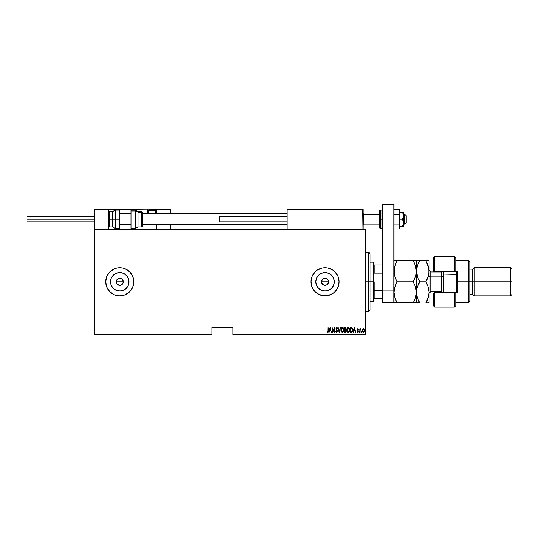 <?xml version="1.0" encoding="UTF-8"?>
<svg xmlns="http://www.w3.org/2000/svg" width="539" height="539" viewBox="0 0 539 539"><rect width="100%" height="100%" fill="white"/><g stroke="black" fill="none" stroke-linecap="round" stroke-linejoin="round"><path stroke-width="0.81" d="M116.505 280.455L116.235 281.803A3.517 3.517 0 0 1 119.752 278.286A3.517 3.517 0 0 1 123.269 281.803L122.676 279.849L121.706 278.879L119.752 278.286L117.798 278.879L116.505 280.455L118.405 278.555L120.44 278.353L122.238 279.317L123.202 281.122L123.202 282.49L122.238 284.289L120.44 285.252L119.065 285.252L116.828 283.757L116.303 281.115M327.375 279.175L328.264 280.408M328.264 283.197L326.991 284.727L325.037 285.32L323.09 284.727L321.79 283.15L321.594 281.115L322.12 279.849L323.696 278.555L325.724 278.353L327.523 279.317L328.487 281.115L328.48 282.544L327.375 284.437L326.088 285.158L323.993 285.158L322.41 284.134L321.756 283.049L321.581 281.169L322.032 279.984L322.874 279.034L324.619 278.313L322.41 279.471L321.527 281.803A3.517 3.517 0 0 1 325.037 278.286A3.517 3.517 0 0 1 328.554 281.803L328.5 281.183M321.581 281.169L322.41 279.471L324.424 278.34M315.969 279.997L315.787 281.803A9.251 9.251 0 0 1 325.037 272.552A9.251 9.251 0 0 1 334.295 281.803L333.587 285.347L331.579 288.345L328.581 290.353L325.037 291.053L321.5 290.353L318.495 288.345L316.494 285.347L315.787 281.803L316.494 278.265L318.495 275.261L321.5 273.253L325.037 272.552L328.581 273.253L331.579 275.261L333.587 278.265L334.295 281.803A9.251 9.251 0 0 1 325.037 291.053A9.251 9.251 0 0 1 315.787 281.803L315.969 283.608M110.677 279.997L110.502 281.803A9.251 9.251 0 0 1 119.752 272.552A9.251 9.251 0 0 1 129.003 281.803L128.302 285.347L126.294 288.345L123.29 290.353L119.752 291.053L116.208 290.353L113.21 288.345L111.202 285.347L110.502 281.803L111.202 278.265L113.21 275.261L116.208 273.253L119.752 272.552L123.29 273.253L126.294 275.261L128.302 278.265L129.003 281.803A9.251 9.251 0 0 1 119.752 291.053A9.251 9.251 0 0 1 110.502 281.803L110.677 283.608M106.756 276.433A14.061 14.061 0 0 0 105.691 281.803L106.762 287.186L109.808 291.747L114.369 294.793L119.752 295.864L125.136 294.793L129.697 291.747L132.742 287.186L133.813 281.803A14.061 14.061 0 0 0 106.762 276.413L105.691 281.803A14.061 14.061 0 0 1 119.752 267.742A14.061 14.061 0 0 1 133.813 281.803L132.742 276.419L129.697 271.858L125.136 268.813L122.494 268.011L117.01 268.011L114.369 268.813L109.808 271.858L106.762 276.419M325.03 267.742A14.061 14.061 0 0 0 312.054 276.413L310.983 281.803A14.061 14.061 0 0 1 325.037 267.742A14.061 14.061 0 0 1 339.098 281.803A14.061 14.061 0 0 0 338.041 276.44M338.829 284.545L339.098 281.803A14.061 14.061 0 0 1 325.037 295.864A14.061 14.061 0 0 1 310.983 281.803L312.047 287.186L315.099 291.747L317.228 293.492L322.295 295.594L327.786 295.594L332.853 293.492L334.982 291.747L338.034 287.186L339.098 281.803L338.034 276.419A14.061 14.061 0 0 0 332.859 270.12L327.786 268.011L322.295 268.011L317.228 270.113L315.099 271.858L312.047 276.419M332.846 270.106A14.061 14.061 0 0 0 325.044 267.742M122.238 279.317L123.269 281.803A3.517 3.517 0 0 1 119.752 285.32A3.517 3.517 0 0 1 116.235 281.803L116.505 283.15L116.235 281.803L123.269 281.803L116.235 281.803M116.828 279.849L119.065 278.353L121.706 278.879M324.619 278.313L326.769 278.744L324.619 278.313M232.942 334.53L365.819 334.53L365.819 334.113L232.942 334.113L232.942 327.503L211.847 327.503L211.847 334.113L94.44 334.113L94.44 229.499L365.819 229.499L365.819 334.113L365.819 229.075L94.44 229.075L365.819 229.075L365.819 229.499L94.44 229.499L94.44 229.075L94.44 334.113L211.847 334.113L211.847 327.503L232.942 327.503L232.942 334.53L232.942 334.113L365.819 334.113L365.819 334.53L232.942 334.53M94.44 334.53L211.847 334.53L211.847 334.113L211.847 334.53L94.44 334.53L94.44 334.113L94.44 334.53M362.228 330.468L362.525 329.356L362.403 331.66L363.064 332.435L363.785 332.368L364.479 330.933L364.041 329.134L362.855 328.938L363.36 328.763L362.525 329.356L362.221 330.636L363.36 332.482L364.492 330.636L364.189 329.356L363.36 328.763L364.189 329.356L364.492 330.636L364.189 329.356M360.14 332.422L360.241 329.74L360.962 328.884L360.14 329.356L359.884 328.824L359.884 332.422L359.884 328.824L359.884 332.422L360.193 329.983L360.962 328.884L360.14 329.356L360.14 328.824M358.118 329.457L357.795 329.208L358.192 329.585L357.795 329.208L357.492 329.686L358.374 331.445L357.734 332.482L357.108 331.997L358.118 331.465L357.236 329.706L357.802 328.763L357.256 329.989L358.098 331.653L357.108 331.997L357.997 332.401L358.347 331.162L357.492 329.612L358.374 329.275L357.802 328.763L358.192 329.585L357.802 328.763L358.374 329.275M351.199 332.422L352.412 331.579L352.6 329.053L351.812 327.678L350.296 327.503L350.296 332.422L351.199 332.422C352.317 332.118 352.809 331.317 352.695 330.023L351.812 327.678L350.296 327.503L350.296 332.422L350.296 327.503L351.596 327.584M345.499 332.388L344.488 332.422L345.607 332.347L346.092 331.714L345.62 329.767L345.903 328.291L345.465 327.584L344.488 327.503L344.488 332.422L344.488 327.503L344.488 332.422L345.27 332.422L346.193 331.027L345.62 329.767L345.944 328.723L345.041 327.503L344.488 327.503L345.041 327.503L345.944 328.723L345.62 329.767M340.244 327.503L339.253 332.422L340.513 327.503L339.22 331.472L337.933 327.503L339.193 332.422L337.933 327.503L339.193 332.422L340.513 327.503L339.22 331.472L338.202 327.503M332.314 332.422L332.314 328.554L334.268 332.422L334.268 327.503L334.018 331.377L332.064 327.503L332.064 332.422L332.314 328.554L334.268 332.422L334.268 327.503L334.018 331.377L332.064 327.503L332.064 332.422L332.118 327.503M328.089 330.778L327.907 331.916L327.106 331.6L326.951 331.984L327.786 332.536L328.278 331.842L328.089 327.503L328.089 330.778L327.678 332.044L327.106 331.6L326.951 331.984L327.658 332.55L328.339 330.825L328.089 327.503L327.995 331.761M338.034 276.419L334.982 271.858L332.853 270.113L334.982 271.858M329.12 332.422L330.104 327.503L328.844 332.422L329.524 330.845L330.751 330.845L331.431 332.422L330.171 327.503L328.844 332.422L329.524 330.845L330.751 330.845L331.431 332.422L330.171 327.503L331.155 332.422M336.727 332.55L337.549 331.323L336.336 328.837L336.511 327.941L337.252 328.514L337.488 328.211L336.734 327.375L336.046 328.716L337.259 331.525L336.734 332.044L336.093 331.222L335.844 331.472L336.727 332.55L337.549 331.216L336.289 328.5L336.7 327.88L337.252 328.514L337.488 328.211L336.734 327.375L336.04 328.52L337.299 331.209L336.734 332.044L336.093 331.222L335.844 331.472L336.727 332.55M340.951 330.703L340.897 329.983L342.413 332.55L343.922 329.962C344.01 328.655 343.498 327.793 342.393 327.375L340.897 329.983L340.965 330.798L342.016 332.469L343.444 331.869L343.909 329.545L343.134 327.678L341.659 327.699L340.897 329.78M346.698 329.983L347.48 332.24L348.423 332.529L349.245 331.869L349.582 328.817L348.194 327.375L347.103 328.197L346.698 329.983L348.221 332.55L349.73 329.962C349.818 328.655 349.306 327.793 348.194 327.375L346.698 329.983M353.281 332.422L354.271 327.503L353.011 332.422L353.685 330.845L354.918 330.845L355.599 332.422L354.332 327.503L353.011 332.422L353.685 330.845L354.918 330.845L355.599 332.422L354.332 327.503L355.322 332.422M359.156 332.482L358.94 332.078L359.257 332.475L359.432 331.943L358.994 331.822L359.446 332.078L359.19 331.667L359.19 332.482L359.446 332.078L359.19 332.482L358.94 332.078L359.19 331.667L359.446 332.078L359.19 332.482L358.94 332.078L359.19 331.667L359.446 332.078L359.19 332.482L358.94 332.078L359.19 331.667L359.439 332.011M361.271 332.078L361.649 332.435L361.649 331.714L361.528 332.482L361.528 331.667L361.528 332.482L361.528 331.667L361.528 332.482L361.528 331.667L361.528 332.482L361.271 332.078M365.058 332.078L365.375 332.475L365.509 331.822L365.112 331.822L365.563 332.078L365.314 331.667L365.28 332.482M328.5 282.423L328.554 281.809A3.517 3.517 0 0 1 325.037 285.32A3.517 3.517 0 0 1 321.527 281.803L322.41 284.134L324.619 285.293L326.769 284.861L328.244 283.244L326.769 284.861L324.619 285.293L322.874 284.572L321.581 282.436M122.676 283.757L121.706 284.727L122.676 283.757L123.269 281.803M310.983 281.803A14.061 14.061 0 0 0 325.03 295.864M325.044 295.864A14.061 14.061 0 0 0 332.846 293.499M332.859 293.486A14.061 14.061 0 0 0 338.02 287.199L336.734 289.618M338.041 287.166A14.061 14.061 0 0 0 339.098 281.816M105.691 281.803A14.061 14.061 0 0 0 122.501 295.594A14.061 14.061 0 0 0 133.813 281.803A14.061 14.061 0 0 1 119.752 295.864A14.061 14.061 0 0 1 105.691 281.803M133.544 284.545L133.813 281.803M114.369 268.813L113.945 268.995M114.612 289.497L112.058 286.943L114.612 289.497M112.058 276.662L114.612 274.108L112.058 276.662M117.947 290.878L121.558 290.878M124.893 289.497L127.447 286.943M128.828 283.608L128.828 279.997M127.447 276.662L124.893 274.108M121.558 272.727L117.947 272.727M123.202 282.49L123 283.15M118.405 285.05L120.44 285.252M119.752 285.32L119.065 285.252M117.798 284.727L117.266 284.289L117.798 284.727M116.828 283.757L117.266 284.289M317.35 286.943L319.903 289.497M323.238 290.878L326.843 290.878M330.178 289.497L332.731 286.943M334.113 283.608L334.113 279.997M332.731 276.662L330.178 274.108M326.843 272.727L323.238 272.727M319.903 274.108L317.35 276.662M326.088 285.158L327.375 284.437M324.424 285.266L324.983 285.32M121.093 285.05L121.706 284.727M328.089 327.503L328.339 331.081M326.951 331.984L327.658 332.55L326.951 331.984L327.106 331.6L327.624 332.037M330.137 328.446L330.623 330.34L329.652 330.34L330.137 328.446L330.623 330.34L329.652 330.34L330.137 328.446M334.018 327.503L334.214 332.422M335.844 331.472L336.188 331.478M336.141 331.35L336.868 332.017M336.599 332.017L337.299 331.209L336.04 328.52L336.734 327.375L337.488 328.211L337.212 328.426M336.734 332.044L337.299 331.209L336.04 328.655M337.286 331.37L336.04 328.52M337.252 328.514L336.653 327.887M336.754 327.887L336.289 328.5L337.003 329.801M336.7 327.88L336.437 329.066M336.289 328.5L336.477 329.14L336.289 328.5M340.911 329.565L340.965 329.167M343.909 329.551L343.774 328.81M343.909 330.367L343.444 331.862M341.672 332.233L340.971 330.798M341.066 331.195L341.214 331.573M341.416 331.93L342.016 332.469M342.076 327.948L343.673 329.956L343.511 331.007M343.612 330.623L343.666 329.794L342.406 332.044L341.16 330.313L342.022 327.981M343.612 329.295L343.666 329.794M342.892 328.042L343.249 328.406M341.16 329.646L341.335 328.864M346.193 331.141L346.092 331.714M346.085 331.714L345.87 332.125M345.566 330.205L345.937 330.892M345.944 331.027L345.115 331.916L345.944 331.027L345.62 331.802M345.29 328.029L345.688 328.729L345.56 328.217M345.243 329.545L345.688 328.729L345.088 328.008L345.688 328.729L344.913 329.585L345.674 328.918M344.744 328.008L345.223 328.015L344.744 328.008L344.744 329.585L344.744 328.008M344.913 329.585L345.688 328.729M345.203 331.916L344.744 331.916L344.744 330.09L345.445 330.144M346.718 329.565L346.772 329.167M349.71 329.551L349.582 328.817M349.723 330.171L349.656 330.778M347.224 331.93L346.772 330.791M346.873 331.195L347.022 331.573M349.494 331.37L349.616 330.98M349.656 329.14L349.562 328.736M347.884 327.948L349.474 329.956L349.312 331.007M348.046 332.031L347.628 331.815M346.954 330.144L347.823 327.981M349.272 328.817L348.288 327.88L349.131 328.514L349.474 329.794M349.063 331.519L349.474 329.956L348.207 332.044L346.954 329.983M346.968 329.646L347.136 328.864M352.526 328.736L352.688 329.7M352.654 330.663L352.412 331.579M351.448 328.069L350.983 328.008M352.176 328.689L352.432 329.753M352.331 330.919L351.927 331.653M350.889 331.916L350.545 331.916L350.545 328.008L350.545 331.916L351.731 331.795L352.432 330.272L351.778 328.211M354.305 328.446L354.79 330.34L353.82 330.34L354.305 328.446L354.79 330.34L353.82 330.34L354.305 328.446M357.492 329.686L357.795 329.208L358.192 329.585L357.795 329.208L357.492 329.686L357.795 329.208L357.566 330.016L358.267 330.892L357.876 330.387M357.68 332.482L357.108 331.997L357.734 332.482L358.267 330.892M357.323 331.734L357.728 332.044L357.283 331.667L357.108 331.997M357.728 332.044L357.283 331.667L357.728 332.044L357.283 331.667L357.728 332.044L358.118 331.465M358.044 331.121L357.242 329.558M357.802 328.763L357.236 329.706L357.653 328.79M359.19 331.667L359.446 332.078M359.19 332.482L358.94 332.078M360.14 329.356L360.712 328.763L360.551 329.235M360.604 329.214L360.16 330.272M360.241 329.747L360.14 330.906M361.528 331.667L361.561 332.482M361.777 332.078L361.528 332.482M364.061 332.105L363.434 332.482M363.353 332.044L362.936 331.883L363.468 332.031L364.243 330.636L363.353 332.044L362.518 331.087L363.353 329.208L364.243 330.636L363.778 331.883M363.414 329.208L364.047 329.747M362.936 331.883L362.639 331.472M345.115 331.916L344.744 331.916L344.913 330.09M368.629 281.803L370.037 281.803L370.037 253.68L370.037 309.925L370.037 281.803L368.629 281.803L368.629 252.272L368.629 281.803L365.819 281.803L368.629 281.803L368.629 311.333L368.629 281.803M374.255 264.932L374.255 273.105L374.255 264.932L382.266 264.932L374.255 264.932M374.255 281.803L374.255 290.501L374.255 281.803L373.547 281.803L374.255 281.803M370.037 262.116L373.547 262.116L373.547 281.803L373.547 262.116L374.255 262.823M321.527 281.803L328.554 281.803L321.527 281.803M370.037 281.803L373.547 281.803L370.037 281.803M374.255 298.673L374.255 290.501L374.255 298.673L382.69 298.673L382.266 298.673L382.266 290.501L374.255 290.501L382.266 290.501L382.266 298.673L374.255 298.673M370.037 301.49L373.547 301.49L373.547 281.803L373.547 301.49L374.255 300.782M382.69 264.932L382.266 264.932L382.266 273.105L382.69 274.068L382.266 273.105L382.266 264.932L382.69 264.932M374.255 273.105L382.266 273.105L374.255 273.105M382.69 289.537L382.266 290.501L382.69 289.537M348.942 209.388L363.003 209.388L363.003 209.812L363.003 209.388L348.942 209.388M94.44 209.388L108.501 209.388L94.44 209.388L94.44 229.075L94.44 209.388M108.501 229.075L108.501 209.388L108.501 229.075M404.769 224.083L403.644 224.083L404.769 224.083L404.769 214.313L404.769 224.083L406.17 222.695L404.769 224.083M406.17 222.748L404.769 224.157L403.644 224.157M363.71 224.083L363.003 224.776L363.71 224.083L379.456 224.083L363.71 224.083L363.71 214.313L363.71 224.083M287.078 224.776L142.249 224.776L287.078 224.776M130.997 224.776L119.752 224.776L130.997 224.776M406.17 215.721L406.17 222.695L406.17 215.715L404.769 214.313L403.644 214.313M156.31 213.781L156.31 209.812L170.371 209.812L170.371 213.606L170.337 209.651L156.276 209.651M170.371 224.857L170.371 229.075L170.371 224.857M108.629 209.516L147.45 209.812L147.699 213.781M156.31 224.857L156.31 229.075L156.31 224.857M149.748 209.388L154.484 209.388A1.125 1.125 0 0 1 155.609 210.513L155.609 213.127L148.575 213.127L155.609 213.127L155.131 213.606L155.609 213.127L155.609 210.513L148.575 210.513A1.125 1.125 0 0 1 149.701 209.388A1.125 1.125 0 0 0 148.575 210.513L155.609 210.513A1.125 1.125 0 0 0 154.484 209.388L150.314 209.388M156.31 209.812L154.201 209.388L170.25 209.516L155.886 209.388A0.424 0.424 0 0 1 156.31 209.812L155.886 209.812L155.549 213.188L156.31 213.188L156.31 209.812L155.886 209.388L155.886 213.606L155.886 213.188L156.31 213.606M108.501 209.812L147.45 209.812L147.45 213.188L147.875 213.188A0.424 0.424 0 0 0 148.292 213.606A0.424 0.424 0 0 1 147.875 213.188L147.875 209.812L148.825 209.812L147.875 209.812A0.424 0.424 0 0 0 147.45 209.388A0.424 0.424 0 0 1 147.875 209.812L147.45 209.812L147.45 209.388L147.875 209.812L147.875 213.188L148.636 213.188L147.45 213.188A0.842 0.842 0 0 0 147.565 213.606M287.078 209.812L287.078 229.075L287.078 209.812L363.003 209.812L363.003 229.075L362.747 209.422L287.496 209.388L362.585 209.388L363.003 209.812L287.105 209.651M148.575 213.127L149.054 213.606L148.575 213.127L148.575 210.513L148.575 213.127M119.752 210.095L119.752 228.374L119.752 219.232L115.157 219.232L115.157 210.095L115.157 219.232L119.752 219.232L119.752 210.095L115.157 210.095L112.718 211.497L112.718 219.232L115.157 219.232L115.157 228.374L115.157 219.232L112.718 219.232L112.718 211.497L109.208 211.497L109.208 219.232L109.208 211.497L108.501 212.204M108.501 219.232L112.718 219.232L109.208 219.232L109.208 226.966L109.208 219.232L108.501 219.232M119.752 228.374L115.157 228.374L112.718 226.966L112.718 219.232L112.718 226.966L109.208 226.966L108.501 226.265M130.997 228.361L130.997 210.951L130.997 228.374L135.592 228.374L135.592 210.951L130.997 210.951L130.997 210.102L130.997 210.951L135.592 210.951A2.81 2.547 0 0 1 138.031 212.225L141.548 212.225A0.701 0.64 0 0 1 142.249 212.858L142.249 226.178M138.031 211.497L138.031 226.966L141.548 226.966L141.548 211.497L142.249 212.858A0.701 0.64 180 0 0 141.548 212.225L138.031 212.225A2.81 2.547 180 0 0 135.592 210.951L135.592 210.095L138.031 211.497L141.548 211.497M142.249 213.222L142.249 212.629M142.249 226.063L142.249 225.605M141.548 212.225L141.548 226.899M142.249 226.198L142.249 212.858M135.592 210.951L135.592 228.293M138.031 226.899L138.031 212.225M26.95 219.232L94.44 219.232L26.95 219.232L26.95 221.906L26.95 219.232M287.078 221.906L219.582 221.906L287.078 221.906M219.582 216.563L287.078 216.563L219.582 216.563L219.582 221.906L219.582 216.563M415.906 275.375L413.17 281.803L397.203 281.803L413.17 281.803L414.484 279.29L413.17 281.803L415.515 286.903L416.438 292.347L415.529 297.764L413.17 302.898L393.942 302.898L393.942 290.945L382.69 290.945L393.942 290.945L393.942 204.47L382.69 204.47L382.69 290.945L382.69 204.47L393.942 204.47L393.942 302.898L382.69 302.898L397.203 302.898L394.858 297.797L393.942 292.347L394.844 286.937L397.203 281.803L394.851 276.682L393.942 271.258L394.171 273.987L394.177 268.496L395.889 263.227L394.851 265.821L397.203 260.714L395.889 263.221L397.203 260.714L393.942 260.714L413.17 260.714L397.203 260.714L394.467 267.142M382.69 290.945L382.69 302.898L382.69 290.945M379.456 210.958L379.456 219.232L380.157 219.232L380.157 228.374L380.157 219.232L381.989 219.232L380.157 219.232L380.157 210.095L379.456 210.796L379.456 219.232L380.157 219.232L380.157 210.095L381.989 210.095L381.989 219.232L382.69 219.232L381.989 219.232L381.989 210.095L382.69 210.796M379.456 227.505L379.456 219.232L379.456 227.667L380.157 228.374L381.989 228.374L381.989 219.232L381.989 228.374L382.69 227.667M402.343 226.265L403.543 223.685L402.343 226.265L399.143 226.265L403.543 226.265L402.343 226.265L403.543 223.685L402.343 226.265L403.543 226.265M403.543 212.204L402.343 212.204L403.644 215.715L402.343 219.232L399.143 219.232L402.343 219.232L403.543 221.812L403.644 226.265L403.644 215.715L403.644 222.748L402.343 219.232L403.543 216.644L403.644 212.204L399.143 212.204L402.343 212.204L403.644 215.715L403.644 212.204M403.266 213.882L403.543 214.791M399.143 209.489L393.942 209.489L399.143 209.489L399.143 214.36L393.942 214.36L399.143 214.36L399.143 224.103L393.942 224.103L399.143 224.103L399.143 228.974L393.942 228.974L399.143 228.974L399.143 209.489M455.805 257.945L455.805 271.258L457.914 271.258L457.914 292.347L434.717 292.347L433.309 293.755L433.309 305.707L434.717 307.115L434.717 292.347L434.717 307.115L454.397 307.115L454.397 292.347L434.717 292.347L434.717 291.646L434.717 292.347L433.309 293.755L433.309 305.653M441.744 271.939L441.744 271.258L441.744 271.939M468.458 281.803L469.867 281.803L469.867 262.116L469.867 281.803L474.084 281.803L474.084 267.742L474.084 281.803L512.05 281.803L512.05 269.15L512.05 294.456L512.05 281.803L510.642 281.803L510.642 267.742L510.642 281.803L474.084 281.803L474.084 295.864L474.084 281.803L472.683 281.803L472.683 269.15L472.683 281.803L469.867 281.803L469.867 301.49L469.867 281.803L468.458 281.803L468.458 260.714L468.458 281.803L457.914 281.803L468.458 281.803L468.458 302.898L468.458 281.803M433.309 258.013L433.309 269.85L434.717 271.258L434.717 271.959L434.717 256.497L434.717 271.258L454.397 271.258L454.397 256.497L454.397 271.258L457.914 271.258L457.914 292.347L455.805 292.347L455.805 305.66M433.309 270.079L433.309 271.959L433.309 269.85L434.717 271.258L455.805 271.258L455.805 257.898L454.397 256.497L434.717 256.497L433.309 257.898L433.309 269.85M441.744 291.666L441.744 292.347L441.744 291.666M512.05 294.456L510.642 295.864L510.642 281.803L510.642 295.864L474.084 295.864L472.683 294.456L472.683 281.803L472.683 294.456L469.867 294.456M455.805 305.707L455.805 292.347L454.397 292.347L454.397 307.115L455.805 305.707M443.152 271.258L443.152 274.418L443.853 274.068L443.853 271.258L443.853 274.068L457.213 274.418L457.213 271.258L457.213 292.906M456.513 271.258L456.513 274.068L456.513 271.258M441.461 291.592L441.461 271.959L430.776 271.959L430.776 276.884A1.684 0.842 0 0 1 429.091 276.035A1.684 0.842 180 0 0 430.776 276.884L430.776 291.592M430.776 272.013L430.776 291.646L441.461 291.646L441.461 276.884A1.684 0.842 180 0 0 443.152 276.035A1.684 0.842 0 0 1 441.461 276.884L430.776 276.884L441.461 276.884L441.461 272.013M395.889 279.29L397.203 281.803L395.889 284.316L397.203 281.803L394.851 276.682L394.171 273.987L394.413 267.351M394.177 302.898L413.17 302.898L415.529 297.771L416.196 295.096L416.196 289.591L415.515 286.903L413.17 281.803L415.522 276.696L414.484 279.29L416.196 274.021L416.202 268.516L416.438 271.258L415.946 275.22M414.134 262.493L413.17 260.714L416.196 260.714L413.17 260.714L415.529 265.835L416.438 271.258L416.438 260.714L413.17 260.714L415.529 265.835L416.674 273.994L416.674 268.496L418.385 263.227L417.354 265.808L419.699 260.714L416.681 260.714L418.23 260.714M414.484 300.385L413.17 302.898L416.438 302.898L414.639 302.898M394.535 287.981L395.889 284.322L394.177 289.598L393.942 292.347L394.851 297.784L393.942 292.347L394.177 295.116M416.196 295.096L415.825 296.78M416.196 289.578L416.438 302.898L416.438 292.347L415.919 288.277M414.484 302.898L413.17 302.898L414.067 301.247M418.352 300.304L419.699 302.898L416.438 302.898L419.699 302.898L417.354 297.797L416.681 295.123L416.438 271.258L416.438 292.347L415.529 297.764M415.515 260.714L416.667 260.714L416.438 271.258L417.348 265.828L419.699 260.714L429.091 260.714L429.091 302.898L428.175 302.898L429.091 302.898L429.091 260.714L425.83 260.714L428.182 265.835L429.091 271.258L428.182 276.689L425.83 281.803L427.144 279.29L425.83 281.803L426.558 283.137M415.529 265.842L415.67 266.286M394.447 296.376L397.203 302.898M395.66 299.886L395.882 300.364M394.851 286.923L396.32 283.426M416.916 288.426L419.699 281.803L418.385 284.309L419.699 281.803L417.341 276.675L416.438 271.258L417.833 278.016M417.348 286.93L416.674 289.605L417.341 286.937L419.699 281.803L425.83 281.803L428.175 286.903L429.091 292.347L428.182 297.771L425.83 302.898L427.144 300.378L425.83 302.898L427.292 302.898M417.24 276.339L419.699 281.803L425.83 281.803L428.586 275.267M416.93 267.29L416.674 268.496M416.438 292.347L416.674 289.611L416.674 295.116L416.438 292.347L417.348 297.777L419.699 302.898L418.345 300.29M417.354 302.898L419.699 302.898M416.964 296.457L417.132 297.09M428.545 296.538L429.091 292.347L428.855 295.076L427.144 300.378M428 298.296L428.855 295.089M425.83 281.803L428.175 286.903L429.091 292.347M428.566 288.257L428.39 287.61M428.289 266.185L427.454 263.921M425.992 260.997L428.855 268.51L428.855 274.014M428.182 260.714L418.385 260.714M419.699 260.714L418.385 263.221M427.144 302.898L425.83 302.898L427.137 300.385M457.213 292.347L457.213 274.418L456.513 274.068L456.513 292.347L456.513 274.068L443.853 274.068L443.853 292.347L443.853 274.068L443.152 274.418L443.152 292.906M443.152 274.418L443.152 292.347M365.819 252.272L368.629 252.272L370.037 253.68M365.819 311.333L368.629 311.333L370.037 309.925M363.003 224.857L363.71 224.157L379.456 224.157M287.078 224.857L142.249 224.857M130.997 224.857L119.752 224.857M287.078 213.606L142.249 213.606M130.997 213.606L119.752 213.606M363.003 213.606L363.71 214.313L379.456 214.313M130.997 210.095L135.592 210.095M141.548 226.966L142.249 226.265M135.592 228.374L138.031 226.966M94.44 216.563L26.95 216.563M94.44 221.906L26.95 221.906M455.805 260.714L468.458 260.714L469.867 262.116M512.05 269.15L510.642 267.742L474.084 267.742L472.683 269.15L469.867 269.15M455.805 302.898L468.458 302.898L469.867 301.49M430.776 291.646L429.091 293.331M441.461 291.646L442.836 292.347M441.461 271.959L442.836 271.258M430.776 271.959L429.091 270.275"/></g></svg>

